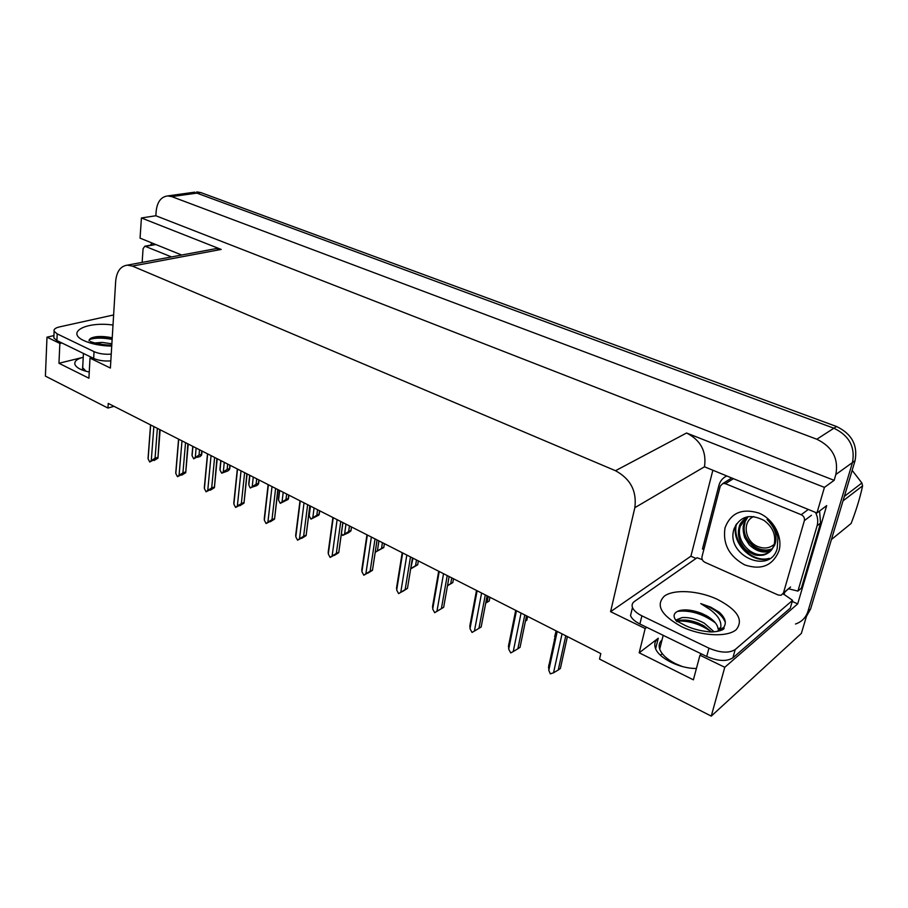 <?xml version="1.0" encoding="UTF-8"?>
<svg xmlns="http://www.w3.org/2000/svg" width="908" height="908" viewBox="0 0 908 908"><rect width="100%" height="100%" fill="white"/><g stroke="black" fill="none" stroke-linecap="round" stroke-linejoin="round"><path stroke-width="1.36" d="M696.413 668.481C679.615 668.765 658.266 657.937 655.338 647.96C654.055 644.022 655.031 640.776 658.266 638.233L639.198 652.795L645.168 628.518L610.585 611.674L634.84 507.674C636.939 491.16 630.492 478.845 615.499 470.719L132.409 266.089L127.381 265.136C120.548 266.101 116.644 271.458 115.679 281.208L110.39 368.046L90.005 358.115L92.026 357.616M167.685 195.924L171.76 196.627L816.825 439.234C832.375 446.815 838.72 458.563 835.859 474.487L834.146 480.332L155.847 215.752L156.176 211.155C157.232 201.86 161.068 196.786 167.685 195.924L192.78 192.439L196.832 193.109L833.896 428.224C849.139 435.534 855.336 446.974 852.476 462.535L801.355 633.409L711.259 716.117L724.766 667.289L797.689 603.877L792.23 601.448M696.005 558.477L690.909 556.195L712.746 470.685M634.84 507.674L704.483 466.791L816.939 512.997L826.677 505.62L797.689 603.877M132.409 266.089L221.189 249.428L141.421 217.965L140.059 238.134L181.668 255.023M221.189 249.428L216.229 248.588L213.709 249.053M704.483 466.791C706.696 451.492 700.726 440.232 686.562 433.002L824.43 487.38L834.146 480.332M816.939 512.997L824.43 487.38M61.88 342.963L59.86 343.428L46.989 337.163L45.4 376.116L107.95 408.055L113.965 406.319M46.989 337.163L53.935 335.597M141.421 217.965L155.847 215.752M660.366 655.156L662.261 653.669M107.95 408.055L108.234 403.402L600.812 653.578L599.53 659.06L711.259 716.117M610.585 611.674L690.909 556.195M724.766 667.289L699.966 655.213L701.487 653.953M646.768 627.337L645.168 628.518M89.256 372.03C81.266 370.294 76.51 367.819 74.978 364.607C74.059 361.429 76.794 358.989 83.184 357.298L58.963 363.268L88.916 378.216L90.005 358.115M58.963 363.268L59.86 343.428M639.198 652.795L693.383 679.831L699.966 655.213M194.834 192.156L192.78 192.439L196.832 193.109L833.896 428.224C849.139 435.534 855.336 446.974 852.476 462.535L807.961 611.311C805.907 617.644 801.753 621.878 795.487 624.023M196.707 191.894L200.759 192.564L836.54 426.51C851.738 433.786 857.912 445.181 855.064 460.685L810.594 608.962L806.463 616.339M201.712 450.879L201.497 455.249L199.908 456.656L196.911 457.076L193.71 458.812L192.099 455.759L192.927 446.418M196.128 448.041L195.288 457.394L193.71 458.812M201.406 454.284L199.022 455.101L199.51 449.766M192.212 452.842L192.099 455.759M195.288 457.394L199.022 455.101M197.796 456.769L197.853 457.371M154.031 459.913L154.088 460.538L155.189 459.516L153.009 460.254L149.729 462.013L148.118 458.915L150.649 424.955M159.729 429.563L157.935 458.143L154.088 460.538M153.849 426.578L151.273 460.583L155.064 458.256L157.368 428.36M157.561 457.416L155.064 458.256M151.273 460.583L149.729 462.013M148.356 455.68L148.118 458.915M229.826 465.168L229.486 469.527L227.84 470.946L221.677 473.193L220.042 470.094L220.962 460.662M224.253 462.331L223.323 471.785L221.677 473.193M229.486 468.596L227.125 469.459L227.658 464.067M220.167 466.973L220.042 470.094M223.323 471.785L227.125 469.459M258.814 479.889L258.349 484.259L256.635 485.666L250.086 487.812L248.849 484.883L249.87 475.338M253.264 477.063L252.231 486.62L250.517 488.027M258.44 483.362L256.09 484.259L256.692 478.811M248.985 481.535L248.849 484.883M252.231 486.62L256.09 484.259M288.721 495.076L288.108 499.445L280.266 503.338L278.552 500.126L279.687 490.49M283.194 492.272L282.048 501.92L280.266 503.338M288.29 498.583L285.975 499.525L286.633 494.02M278.711 496.562L278.552 500.126M282.048 501.92L285.975 499.525M181.736 474.544L177.469 476.677L175.823 473.533L178.706 439.2M187.865 443.853L185.731 472.671L181.804 475.134M181.997 440.868L179.08 475.247L182.928 472.886L185.538 442.673M185.414 472.001L182.928 472.886M179.08 475.247L177.469 476.677M176.118 470.026L175.823 473.533M210.327 489.65L206.082 491.807L204.402 488.606L207.648 453.898M216.898 458.597L214.401 487.653L210.384 490.195M211.053 455.623L207.762 490.377L211.678 487.982L214.606 457.428M214.14 487.063L211.678 487.982M207.762 490.377L206.082 491.807M204.538 485.394L204.402 488.606M239.814 505.234L235.615 507.424L233.889 504.167L237.521 469.073M246.863 473.817L244.002 503.123L239.882 505.722M241.04 470.855L237.363 505.994L241.346 503.565L244.615 472.671M243.787 502.589L241.346 503.565M237.363 505.994L235.615 507.424M234.048 500.717L233.889 504.167M270.255 521.328L266.101 523.541L264.341 520.227L268.382 484.747M277.803 489.526L274.557 519.092L270.323 521.76M272.014 486.586L267.917 522.111L271.98 519.648L275.612 488.413M274.398 518.627L271.98 519.648M267.917 522.111L266.101 523.541M264.512 516.538L264.341 520.227M682.226 666.506L675.427 663.657C666.96 659.299 661.716 654.464 659.707 649.129C658.516 645.452 659.287 642.376 662.034 639.89M676.937 621.662C672.419 616.396 673.293 612.696 679.547 610.562C685.597 609.132 692.963 610.074 701.646 613.377L706.662 615.817C713.711 619.892 717.547 624.329 718.171 629.153L720.725 627.519C721.724 621.435 718.035 615.363 709.647 609.291L700.749 603.593L710.816 607.191L719.159 612.14C725.356 617.792 726.854 622.899 723.642 627.451L716.673 631.548M719 630.731L720.725 627.519M714.029 631.775L704.347 623.206C696.402 618.961 688.945 617.088 681.987 617.61L675.654 620.141M711.486 631.82L703.689 625.703L698.241 623.07C690.67 620.209 684.189 619.381 678.798 620.573L676.687 621.401M732.892 657.846L735.196 649.549L792.559 600.347L790.278 608.122L732.892 657.846C726.718 661.705 717.99 661.262 706.708 656.484L639.89 624C634.896 621.492 631.775 618.7 630.527 615.601L631.866 610.017M735.196 649.549C729.022 653.385 720.271 652.92 708.955 648.164L641.888 615.828C636.871 613.331 633.739 610.551 632.479 607.486C631.605 605.034 632.263 603.014 634.442 601.448L697.049 557.739L702.281 559.634M792.559 600.347L783.116 593.741M703.848 549.544L702.463 548.988L718.909 485.417C720.067 481.183 722.541 478.107 726.321 476.189M788.45 588.77L797.905 591.097L801.389 588.134L820.548 523.11L819.572 511M815.52 512.418C817.779 516.924 818.312 521.385 817.098 525.8L797.905 591.097M784.943 592.061L783.774 594.513M701.77 624.67L685.926 620.107M705.607 615.238L687.174 609.96M711.384 631.82C700.329 624.114 689.002 620.527 677.391 621.049M715.436 622.922C702.905 613.797 690.239 609.949 677.425 611.356M725.344 622.457L725.322 622.4C722.144 614.512 713.949 608.235 700.749 603.593M86.067 371.281L82.685 367.717L82.832 364.948M89.007 340.875L90.176 338.627C94.761 336.085 102.116 335.801 112.229 337.787M111.866 343.814L102.207 342.407L94.772 342.963M107.416 344.995L102.4 344.484M110.821 360.885C104.216 361.361 98.507 360.533 93.672 358.422L56.909 340.545L53.833 337.912L53.901 336.323M111.23 354.131C104.613 354.585 98.893 353.757 94.046 351.646L57.204 333.883L54.117 331.272C53.538 329.366 55.32 327.901 59.474 326.914L113.625 314.951M150.342 245.239L152.045 242.992M112.195 338.378C103.932 336.789 96.986 336.664 91.345 337.98M112.127 339.399C102.388 337.606 94.738 337.697 89.177 339.66M778.973 550.872C772.697 565.752 761.267 570.417 744.662 564.878C729.124 556.252 722.575 543.892 725.027 527.775C730.747 512.906 742.018 508.003 758.85 513.065C773.503 519.013 783.082 536.934 778.973 550.872M734.22 528.422C724.505 555.333 770.234 575.456 777.203 548.5L777.929 537.661C776.488 530.476 772.878 524.415 767.067 519.467C775.341 527.911 777.884 536.469 774.683 545.129L772.64 548.216L774.206 544.494C776.113 534.926 772.731 526.901 764.037 520.454C750.292 513.417 740.349 516.073 734.22 528.422M747.659 516.731C742.472 520.318 739.645 523.757 739.157 527.06C737.228 534.392 738.953 541.372 744.322 547.978C745.967 550.123 749.066 552.257 753.617 554.379C755.445 555.424 758.759 555.662 763.56 555.072C767.907 553.676 770.937 551.383 772.64 548.216M746.399 517.458L740.349 526.231C735.298 540.498 751.484 558.068 764.718 554.198L769.485 552.121M745.059 522.94C740.031 537.139 756.137 554.572 769.326 550.691L771.482 550.01M748.056 516.663L743.89 523.757C742.653 527.128 742.926 531.736 744.685 537.57L749.236 544.789C755.592 550.747 761.903 553.006 768.179 551.565L771.017 550.577M720.294 486.03L722.984 483.431L725.413 483.68L801.208 514.711C803.773 516.039 804.829 518.003 804.375 520.613L783.456 592.947L781.107 595.273L778.122 594.99L704.926 562.313C702.599 561.019 701.623 559.158 701.986 556.729L720.294 486.03M783.456 592.947L790.573 586.988L783.252 593.48M735.752 525.051C731.405 543.517 752.096 563.641 768.611 558.806M736.513 523.882C731.485 542.371 752.369 563.335 769.19 558.363M142.136 262.389L143.078 248.644L144.883 246.193L171.51 256.919M774.274 544.255C769.723 548.273 764.275 549.045 757.919 546.582C744.617 541.486 741.791 521.203 753.81 516.527M772.402 548.648C768.077 550.532 763.446 550.52 758.52 548.625C752.891 546.253 748.646 542.224 745.786 536.56M831.41 539.534L851.136 523.462C856.323 509.978 860.137 497.436 862.6 485.837L842.999 500.91M844.361 496.37L861.885 482.988L862.6 485.837M861.885 482.988L852.158 470.355M319.571 510.739L318.81 515.12L310.956 519.126L309.208 515.857L310.468 506.119M314.077 507.958L312.817 517.708L310.956 519.126M319.105 514.291L316.813 515.279L317.539 509.706M309.39 512.055L309.208 515.857M312.817 517.708L316.813 515.279M351.43 526.924L350.965 530.851L348.581 532.701L342.645 535.425L341.431 533.427M345.971 524.154L344.586 534.018L342.645 535.425M350.919 530.51L348.649 531.555L349.455 525.914M344.586 534.018L348.649 531.555M378.931 540.884L377.41 550.861L383.789 547.263L384.379 543.654L383.778 547.535L375.231 552.189M377.41 550.861L375.39 552.268M381.553 548.353L382.416 542.666M301.694 537.956L297.586 540.203L295.792 536.821L300.264 500.944M309.787 505.767L306.121 535.595L301.774 538.331M304.021 502.839L299.492 538.773L303.624 536.265L307.642 504.678M306.019 535.198L303.624 536.265M299.492 538.773L297.586 540.203M295.985 532.871L295.792 536.821M334.178 555.151L330.137 557.41L328.299 553.971L333.236 517.685M342.849 522.565L338.741 552.643L334.28 555.446M337.118 519.648L332.124 555.991L336.323 553.449L340.761 521.498M338.695 552.325L336.323 553.449M332.124 555.991L330.137 557.41M328.526 549.749L328.299 553.971M367.774 572.937L363.802 575.207L361.917 571.699L367.343 535.005M377.047 539.931L372.484 570.281L367.888 573.152M371.361 537.048L365.867 573.788L370.146 571.211L375.027 538.898M372.496 570.031L370.146 571.211M365.867 573.788L363.802 575.207M362.167 567.194L361.917 571.699M418.361 560.917L417.703 564.787L410.643 568.93M412.992 558.182L410.677 568.703M417.748 564.583L415.546 565.729L416.5 559.964M411.335 568.272L415.546 565.729M453.535 578.782L452.774 582.63L447.678 585.615M452.876 582.482L450.709 583.696L451.741 577.874M447.508 585.592L450.709 583.696M489.003 601.141L485.712 603.139M489.934 597.271L489.219 601.017L487.085 602.276L488.209 596.397M485.723 603.082L487.085 602.276M527.616 616.407L526.844 620.198L525.437 621.095M554.64 636.792L556.127 630.878M554.357 639.289L554.413 640.129M402.528 591.358L398.623 593.628L396.694 590.052L402.653 552.938M412.448 557.909L407.465 588.35L402.653 591.46M406.818 555.049L400.791 592.22L405.15 589.587L410.484 556.922M407.465 588.35L405.15 589.587M400.791 592.22L398.623 593.628M396.955 585.285L396.694 590.052M449.12 576.535L443.66 607.316L434.682 612.696L432.707 609.052L439.222 571.507M443.535 573.697L436.952 611.288L441.39 608.621L447.224 575.57M443.66 607.316L441.39 608.621M436.952 611.288L434.682 612.696M432.912 604.16L432.707 609.052M487.108 595.83L481.172 626.917M481.592 593.026L474.419 631.06L478.947 628.336L485.303 594.91M481.172 626.974L478.947 628.336M474.419 631.06L472.046 632.456L470.015 628.733L477.131 590.756M470.151 623.717L470.015 628.733M526.515 615.84L520.068 647.234M521.067 613.082L513.247 651.547L517.866 648.777L524.79 614.966M520.046 647.336L517.866 648.777M513.247 651.547L510.761 652.931L508.696 649.141L516.436 610.721M508.752 643.988L508.696 649.141M567.398 636.61L560.406 668.345M562.041 633.886L553.539 672.794L558.25 669.99L565.775 635.782M560.372 668.47L558.25 669.99M553.539 672.794L550.327 673.85L548.807 670.308L557.228 631.446M548.784 665.019L548.807 670.308M658.266 638.233L655.633 648.709M835.859 474.487L855.064 460.685M816.825 439.234L836.54 426.51M171.76 196.627L200.759 192.564M615.499 470.719L686.562 433.002M82.776 365.061L82.514 370.135M810.594 608.962L807.961 611.311M681.545 626.656C661.035 615.238 655.326 605.046 664.418 596.057C674.133 589.02 698.354 590.529 717.127 599.223C737.58 609.847 743.924 620.005 736.172 629.709C727.172 637.495 701.021 636.111 681.545 626.656M681.987 617.61L675.927 620.505M817.098 525.8L820.548 523.11M706.708 656.484L708.955 648.164M641.888 615.828L639.89 624M111.718 346.141C100.64 345.834 91.402 344.007 84.013 340.659C65.092 332.146 86.748 321.262 113.001 325.041M102.207 342.407L96.055 343.292M93.672 358.422L94.046 351.646M57.204 333.883L56.909 340.545M725.413 483.68L733.017 478.913M804.375 520.613L811.446 515.279M801.208 514.711L808.268 509.467M145.632 246.318L155.836 244.536M127.381 265.136L216.229 248.588M192.78 446.35L192.019 454.942M202.041 451.049L201.735 454.375M160.137 429.768L157.981 457.541M150.546 424.899L148.061 458.279M220.792 460.572L219.952 469.152M230.11 465.305L229.769 468.653M249.666 475.236L248.735 483.816M259.041 480.003L258.666 483.385M279.437 490.365L278.438 498.923M288.903 495.166L288.483 498.594M188.217 444.035L185.777 472.092M178.57 439.131L175.755 472.784M217.205 458.744L214.458 487.108M207.489 453.818L204.311 487.732M247.112 473.942L244.048 502.612M237.328 468.971L233.787 503.157M278.007 489.628L274.602 518.627M268.144 484.622L264.228 519.081M659.707 649.129L663.192 635.328M677.833 621.594L685.12 625.419M723.642 627.451C726.638 629.755 714.369 632.887 707.831 631.65C699.784 630.799 692.361 628.79 685.585 625.646M630.527 615.601L632.479 607.486M698.241 623.07L699.228 623.592M701.646 613.377L702.599 613.91M82.685 367.717L83.434 353.439M111.775 345.154C99.142 345.074 89.903 341.499 90.062 341.351M53.833 337.912L54.117 331.272M763.56 555.072L764.718 554.198M768.179 551.565L769.326 550.691M722.984 483.431L730.668 478.641M144.883 246.193L155.166 244.4M310.173 505.972L309.072 514.507M319.707 510.807L319.253 514.291M351.51 526.969L351.01 530.499M309.923 505.847L306.166 535.187M299.992 500.796L295.656 535.516M342.94 522.611L338.798 552.302M332.907 517.515L328.151 552.507M377.081 539.954L372.53 570.02M366.957 534.812L361.736 570.054M402.199 552.7L396.501 588.214M438.689 571.234L432.48 607.009M476.496 590.438L469.765 626.463M515.71 610.358L508.401 646.632M556.388 631.015L548.477 667.539"/></g></svg>
